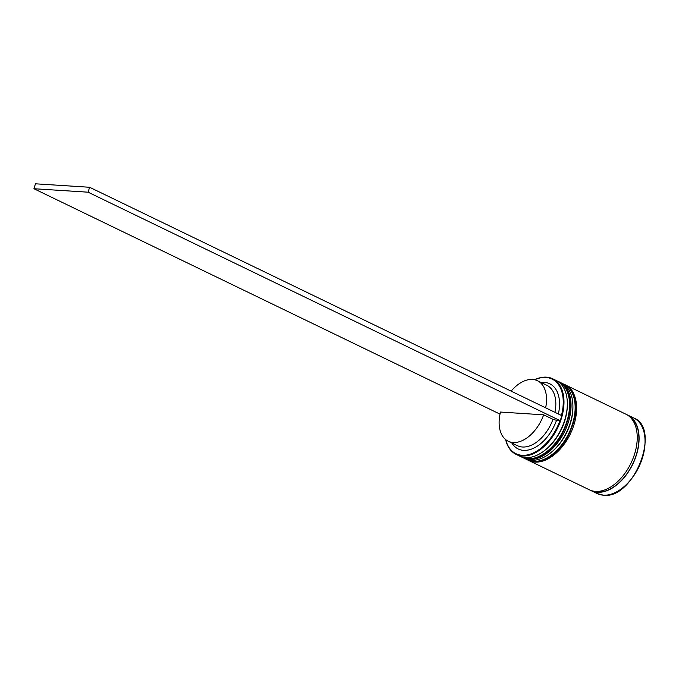 <?xml version="1.0" encoding="UTF-8"?>
<svg xmlns="http://www.w3.org/2000/svg" width="679" height="679" viewBox="0 0 679 679"><rect width="100%" height="100%" fill="white"/><g stroke="black" fill="none" stroke-linecap="round" stroke-linejoin="round"><path stroke-width="1.02" d="M505.753 439.669A41.461 25.581 -64.2 0 0 522.092 455.295A41.461 25.581 -64.2 0 0 559.92 420.547L556.525 420.326A36.216 22.348 115.8 0 1 534.39 447.834A36.216 22.348 115.8 0 1 511.847 442.98M534.568 379.748A41.988 25.904 115.8 0 1 546.408 377.151A41.988 25.904 115.8 0 1 552.638 378.755A41.988 25.904 115.8 0 1 559.751 423.11A41.988 25.904 115.8 0 1 522.312 455.965A41.988 25.904 115.8 0 1 516.082 454.353A41.988 25.904 115.8 0 1 505.634 439.576M561.457 415.472A41.461 25.581 -64.2 0 0 545.882 377.456A41.461 25.581 -64.2 0 0 534.721 379.782M567.338 403.555L567.347 404.65A40.417 24.936 115.8 0 1 545.5 449.804L544.651 450.474A41.988 25.904 -64.2 0 0 567.338 403.555A41.988 25.904 -64.2 0 0 555.991 380.376L552.638 378.755M516.082 454.353L519.427 455.974A41.988 25.904 -64.2 0 0 525.656 457.587A41.988 25.904 -64.2 0 0 544.651 450.474M572.915 406.254L572.923 407.341A40.417 24.936 115.8 0 1 551.076 452.503L550.228 453.173A41.988 25.904 -64.2 0 0 572.915 406.254A41.988 25.904 -64.2 0 0 561.567 383.075L559.708 382.175A41.988 25.904 115.8 0 1 566.812 426.531A41.988 25.904 115.8 0 1 529.374 459.377A41.988 25.904 115.8 0 1 523.144 457.773A41.988 25.904 115.8 0 1 522.601 457.493M523.144 457.773L525.003 458.673A41.988 25.904 -64.2 0 0 531.233 460.277A41.988 25.904 -64.2 0 0 550.228 453.173M559.148 381.921A41.988 25.904 115.8 0 1 559.708 382.175M564.724 384.611A41.988 25.904 115.8 0 1 565.284 384.874A41.988 25.904 115.8 0 1 572.389 429.221A41.988 25.904 115.8 0 1 534.95 462.076A41.988 25.904 115.8 0 1 528.72 460.472A41.988 25.904 115.8 0 1 528.177 460.192M565.284 384.874L625.885 414.182A41.988 25.904 115.8 0 1 632.998 458.537A41.988 25.904 115.8 0 1 595.559 491.392A41.988 25.904 115.8 0 1 589.33 489.78L528.72 460.472M626.802 414.665A41.988 25.904 115.8 0 1 627.744 415.081A41.988 25.904 115.8 0 1 634.857 459.437A41.988 25.904 115.8 0 1 597.418 492.292A41.988 25.904 115.8 0 1 591.188 490.679A41.988 25.904 115.8 0 1 590.272 490.204M511.134 391.138A33.594 20.726 115.8 0 1 532.472 379.451A33.594 20.726 115.8 0 1 537.454 380.741A33.594 20.726 115.8 0 1 545.653 407.824M541.095 382.498A36.216 22.348 115.8 0 1 544.38 382.387A36.216 22.348 115.8 0 1 558.376 413.978M537.454 380.741L546.756 385.239A33.594 20.726 115.8 0 1 554.947 412.323M556.525 420.326L552.969 419.325A33.594 20.726 115.8 0 1 517.5 445.713L508.206 441.223A33.594 20.726 115.8 0 1 500.482 412.06L543.675 414.827A33.594 20.726 115.8 0 1 508.206 441.223M552.969 419.325L543.675 414.827M560.311 420.573L561.813 415.641L89.603 187.268L88.1 192.191L559.92 420.547M500.016 414.131L33.95 188.728L35.452 183.805L89.603 187.268M33.95 188.728L88.1 192.191M545.076 450.135A40.417 24.936 -64.2 0 0 567.338 404.107M521.845 457.137A41.988 25.904 -64.2 0 0 522.024 457.23L528.61 458.936C559.207 463.222 586.936 392.725 558.588 381.632L557.069 380.944A41.988 25.904 115.8 0 1 558.214 381.454A41.988 25.904 115.8 0 1 565.327 425.809A41.988 25.904 115.8 0 1 527.889 458.664A41.988 25.904 115.8 0 1 521.659 457.052L522.024 457.23A41.988 25.904 -64.2 0 0 528.262 458.843A41.988 25.904 -64.2 0 0 565.7 425.988A41.988 25.904 -64.2 0 0 558.588 381.632A41.988 25.904 -64.2 0 0 558.401 381.547M550.652 452.834A40.417 24.936 -64.2 0 0 572.915 406.806M562.662 383.652A41.988 25.904 115.8 0 1 563.799 384.153A41.988 25.904 115.8 0 1 570.903 428.508A41.988 25.904 115.8 0 1 533.465 461.355A41.988 25.904 115.8 0 1 527.235 459.751L527.608 459.929A41.988 25.904 -64.2 0 0 533.838 461.542A41.988 25.904 -64.2 0 0 571.277 428.687A41.988 25.904 -64.2 0 0 564.164 384.331A41.988 25.904 -64.2 0 0 563.977 384.246M527.422 459.836A41.988 25.904 -64.2 0 0 527.608 459.929L534.186 461.635C564.784 465.921 592.512 395.424 564.164 384.331L562.645 383.643M628.516 415.777A41.725 25.743 115.8 0 1 634.398 460.141A41.725 25.743 115.8 0 1 597.495 492.046A41.725 25.743 115.8 0 1 592.207 490.849M603.368 495.169A41.988 25.904 -64.2 0 0 640.806 462.314A41.988 25.904 -64.2 0 0 633.694 417.958C661.626 428.432 633.719 499.702 603.487 495.195L597.138 493.557A41.988 25.904 -64.2 0 0 603.368 495.169M645.05 441.325A41.461 25.581 115.8 0 1 622.499 487.946M520.547 456.466L521.659 457.052M526.123 459.157L527.235 459.751M627.744 415.081L633.694 417.958M591.188 490.679L597.138 493.557"/></g></svg>
